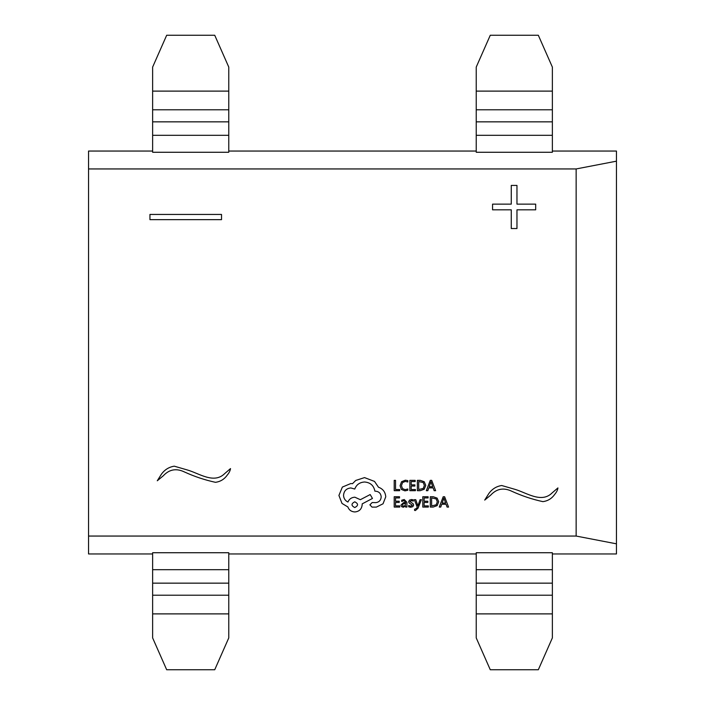 <?xml version="1.0" encoding="UTF-8"?>
<svg xmlns="http://www.w3.org/2000/svg" width="705" height="705" viewBox="0 0 705 705"><rect width="100%" height="100%" fill="white"/><g stroke="black" fill="none" stroke-linecap="round" stroke-linejoin="round"><path stroke-width="1.06" d="M476.227 151.046L228.773 151.046M152.632 151.046L88.548 151.046L88.548 168.944L576.144 168.944L616.452 161.172L616.452 151.046L552.367 151.046M152.632 91.112L152.632 152.271L228.773 152.271L228.773 67.09L214.725 35.25L166.68 35.25L152.632 67.09L152.632 91.112L228.773 91.112M476.227 91.112L476.227 152.271L552.367 152.271L552.367 67.09L538.32 35.25L490.275 35.25L476.227 67.09L476.227 91.112L552.367 91.112M616.452 161.172L616.452 543.828L576.144 536.056L88.548 536.056L88.548 168.944M552.367 553.954L616.452 553.954L616.452 543.828M152.632 553.954L88.548 553.954L88.548 536.056M576.144 168.944L576.144 536.056M476.227 552.729L552.367 552.729L552.367 637.91L538.32 669.75L490.275 669.75L476.227 637.91L476.227 552.729M152.632 552.729L228.773 552.729L228.773 637.91L214.725 669.75L166.68 669.75L152.632 637.91L152.632 552.729M476.227 553.954L228.773 553.954M149.945 219.652L149.945 214.443L221.529 214.443L221.529 219.652L149.945 219.652M492.557 204.133L511.266 204.133L511.266 185.424L516.968 185.424L516.968 204.133L535.677 204.133L535.677 209.826L516.968 209.826L516.968 228.535L511.266 228.535L511.266 209.826L492.557 209.826L492.557 204.133M187.31 469.962C199.004 473.258 213.976 484.317 224.719 473.566L230.517 468.587C230.191 470.755 229.125 472.896 227.31 475.003C224.384 479.224 220.427 481.656 215.457 482.317C204.829 479.999 194.536 476.571 184.569 472.015C176.373 468.049 169.279 469.31 163.287 475.796L157.277 480.775L161.445 474.157C164.714 469.671 168.988 467.018 174.276 466.181L187.31 469.962M514.738 489.279C526.432 492.584 541.405 503.643 552.147 492.892L557.937 487.913C557.62 490.081 556.553 492.222 554.738 494.328C551.803 498.55 547.855 500.982 542.876 501.634C532.257 499.325 521.956 495.888 511.989 491.341C503.802 487.375 496.708 488.635 490.715 495.113L484.705 500.101L488.873 493.474C492.143 488.997 496.417 486.344 501.696 485.507L514.738 489.279M399.647 490.689L399.647 489.517L395.531 489.517L395.531 480.369L394.201 480.369L394.201 490.689L399.647 490.689M404.934 490.865L407.798 490.266L407.798 488.988L405.128 489.675L402.476 488.591L401.462 485.648L402.546 482.546L405.366 481.4L407.798 482.009L407.798 480.616L405.349 480.193L401.559 481.718L400.07 485.727L401.392 489.455L404.934 490.865M415.412 490.689L415.412 489.517L411.191 489.517L411.191 486.045L414.884 486.045L414.884 484.864L411.191 484.864L411.191 481.559L415.183 481.559L415.183 480.369L409.861 480.369L409.861 490.689L415.412 490.689M417.369 490.689L420.206 490.689L424.216 489.244L425.767 485.401L424.216 481.735L420.312 480.369L417.369 480.369L417.369 490.689M418.7 481.559L418.7 489.517L423.264 488.442L424.366 485.437L423.238 482.528L418.7 481.559M435.628 490.689L431.698 480.369L430.27 480.369L426.34 490.689L427.812 490.689L428.807 487.869L433.108 487.869L434.157 490.689L435.628 490.689M429.23 486.706L432.694 486.706L430.975 481.691L429.23 486.706M399.753 507.071L399.753 505.89L395.531 505.89L395.531 502.418L399.224 502.418L399.224 501.237L395.531 501.237L395.531 497.933L399.515 497.933L399.515 496.743L394.201 496.743L394.201 507.071L399.753 507.071M404.247 499.528L401.709 500.215L401.709 501.466L404.124 500.576L405.622 502.383L403.436 502.691L400.986 505.097L401.621 506.666L403.33 507.248L405.587 505.926L405.622 507.071L406.917 507.071L406.917 502.321L404.247 499.528M402.643 504.057L402.678 505.846L403.665 506.181L405.067 505.582L405.622 503.37L402.643 504.057M410.795 506.19L408.671 505.476L408.671 506.807L410.671 507.248L412.813 506.657L413.65 505.062L413.209 503.846L410.01 501.572L411.42 500.576L413.289 501.114L413.289 499.854L411.544 499.528L409.499 500.109L408.671 501.687L409.041 502.85L412.319 505.194L410.795 506.19M421.396 499.695L420.057 499.695L417.889 505.846L415.765 499.695L414.32 499.695L417.21 507.054L416.646 508.393L414.584 509.283L414.584 510.438L415.421 510.543L418.047 508.182L421.396 499.695M428.34 507.071L428.34 505.89L424.119 505.89L424.119 502.418L427.812 502.418L427.812 501.237L424.119 501.237L424.119 497.933L428.111 497.933L428.111 496.743L422.788 496.743L422.788 507.071L428.34 507.071M430.297 507.071L433.134 507.071L437.144 505.626L438.695 501.775L437.144 498.109L433.24 496.743L430.297 496.743L430.297 507.071M431.627 497.933L431.627 505.89L436.192 504.815L437.294 501.81L436.166 498.902L431.627 497.933M448.556 507.071L444.626 496.743L443.198 496.743L439.268 507.071L440.74 507.071L441.735 504.242L446.036 504.242L447.085 507.071L448.556 507.071M442.158 503.079L445.622 503.079L443.903 498.065L442.158 503.079M385.75 496.831C385.379 492.081 382.956 488.873 378.479 487.217L374.514 481.418L364.538 477.602L355.725 480.458L352.5 483.692L350.808 483.542L342.366 487.067L338.92 495.439L342.004 503.432L347.873 506.957C349.063 510.094 351.381 511.751 354.844 511.953C359.312 511.522 361.753 509.072 362.185 504.613L362.185 503.872L372.46 498.444L370.187 494.558L360.352 499.695L354.844 497.192C351.478 497.413 349.178 499.034 347.944 502.039C345.194 500.709 343.723 498.453 343.538 495.289C343.969 490.821 346.419 488.38 350.879 487.948L354.774 489.05C356.439 484.643 359.717 482.299 364.608 482C370.381 482.493 373.809 485.551 374.884 491.173L375.474 491.173C378.955 491.508 380.867 493.412 381.193 496.902C380.938 500.206 379.175 502.11 375.906 502.63L372.169 502.55L369.896 504.833L372.02 507.107L376.347 507.107L383.026 503.802L385.75 496.831M354.774 507.547C358.466 505.617 358.466 503.714 354.774 501.819C351.09 503.731 351.09 505.635 354.774 507.547M152.632 135.298L228.773 135.298M152.632 121.85L228.773 121.85M152.632 109.795L228.773 109.795M152.632 569.702L228.773 569.702M152.632 583.15L228.773 583.15M152.632 613.888L228.773 613.888M152.632 595.205L228.773 595.205M476.227 135.298L552.367 135.298M476.227 121.85L552.367 121.85M476.227 109.795L552.367 109.795M476.227 569.702L552.367 569.702M476.227 583.15L552.367 583.15M476.227 613.888L552.367 613.888M476.227 595.205L552.367 595.205"/></g></svg>
